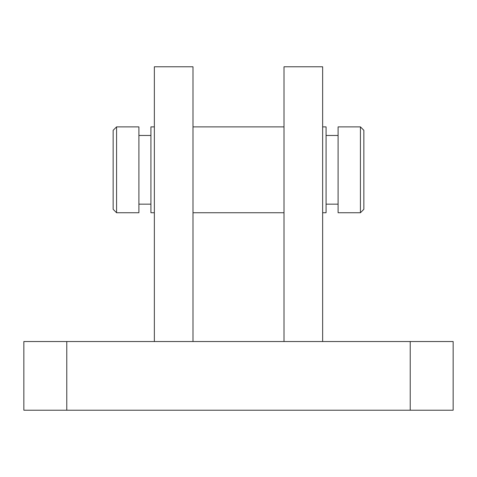 <?xml version="1.0" encoding="UTF-8"?>
<svg xmlns="http://www.w3.org/2000/svg" width="477" height="477" viewBox="0 0 477 477"><rect width="100%" height="100%" fill="white"/><g stroke="black" fill="none" stroke-linecap="round" stroke-linejoin="round"><path stroke-width="0.72" d="M360.421 126.882L363.856 130.316L363.856 209.308L360.421 212.742L360.421 126.882L338.098 126.882L338.098 212.742L360.421 212.742M116.579 212.742L113.144 209.308L113.144 130.316L116.579 126.882L116.579 212.742L138.902 212.742L138.902 126.882L116.579 126.882M322.643 126.882L326.077 126.882L326.077 212.742L322.643 212.742M154.357 126.882L150.923 126.882L150.923 212.742L154.357 212.742M322.643 341.532L322.643 66.78L284.006 66.78L284.006 341.532M154.357 341.532L154.357 66.78L192.994 66.78L192.994 341.532M66.78 341.532L66.78 410.22L23.85 410.22L23.85 341.532L453.15 341.532L453.15 410.22L410.22 410.22L410.22 341.532M66.78 410.22L410.22 410.22M150.923 204.156L138.902 204.156M284.006 126.882L192.994 126.882M326.077 135.468L338.098 135.468M326.077 204.156L338.098 204.156M284.006 212.742L192.994 212.742M150.923 135.468L138.902 135.468"/></g></svg>
